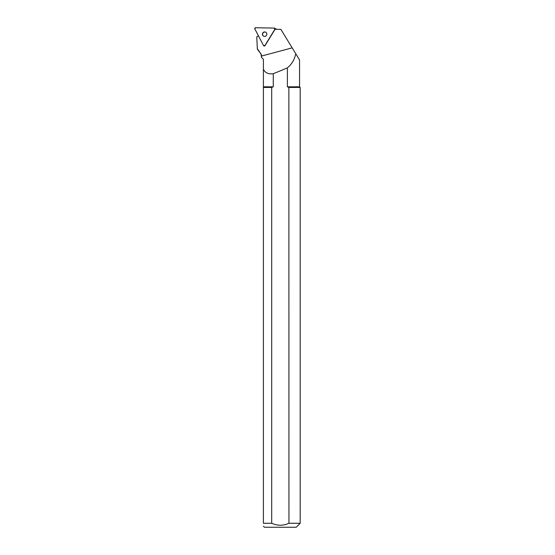 <?xml version="1.0" encoding="UTF-8"?>
<svg xmlns="http://www.w3.org/2000/svg" width="555" height="555" viewBox="0 0 555 555"><rect width="100%" height="100%" fill="white"/><g stroke="black" fill="none" stroke-linecap="round" stroke-linejoin="round"><path stroke-width="0.83" d="M274.572 28.159A0.791 0.77 -62.7 0 0 274.239 28.076L255.529 27.75A0.791 0.77 -62.7 0 0 254.814 28.915L263.528 45.552A0.791 0.77 -62.7 0 0 264.867 45.572L274.864 29.262A0.791 0.77 -62.7 0 0 274.572 28.159L275.863 28.825A0.791 0.77 117.3 0 1 276.244 29.297M262.779 33.036A2.248 2.185 -62.7 0 0 263.611 36.186A2.248 2.185 -62.7 0 0 266.58 35.194A2.248 2.185 -62.7 0 0 265.672 32.19A2.248 2.185 -62.7 0 0 262.779 33.036M257.326 48.673L261.419 54.633L257.347 49.124M295.524 54.633C294.303 60.002 291.59 64.408 287.379 67.863L287.379 86.816L299.554 86.816L299.554 59.947L296.308 54.633L295.524 54.633L296.134 54.341L280.879 29.38L275.051 29.276A0.791 0.77 -62.7 0 1 275.016 29.346L274.864 29.262M287.379 67.863A172.66 29.824 -15 0 1 273.261 73.704L273.261 86.816L263.403 86.816L263.403 69.292C265.144 72.878 268.426 74.349 273.261 73.704M263.403 69.292L263.403 59.323L261.488 57.408L263.403 59.323M261.419 54.633L261.488 57.408L261.086 54.633M295.801 54.341L295.891 53.946M257.34 48.979L256.764 36.824L258.464 35.881M263.403 86.816L263.403 523.275C263.403 527.097 263.403 527.097 263.403 523.275L271.693 523.275C277.431 525.856 283.175 525.856 288.947 523.275C283.216 525.856 277.465 525.856 271.693 523.275L271.693 87.44L273.261 86.816M299.554 86.816L300.186 87.44L300.186 523.275L288.947 523.275L288.871 87.406M287.379 86.816L288.947 87.44L300.186 87.44M271.693 87.44L263.403 87.44M300.186 523.275L296.21 527.25L264.437 527.25L263.403 526.223M263.854 45.871L264.007 45.954A0.791 0.77 -62.7 0 0 265.019 45.656L275.016 29.346M265.748 32.232A2.248 2.185 -62.7 0 0 262.931 33.12A2.248 2.185 -62.7 0 0 263.687 36.221M264.867 45.572L274.864 29.262L274.239 28.076L255.529 27.75L254.814 28.915L263.528 45.552L265.019 45.656M261.454 56.083L292.166 47.848"/></g></svg>
